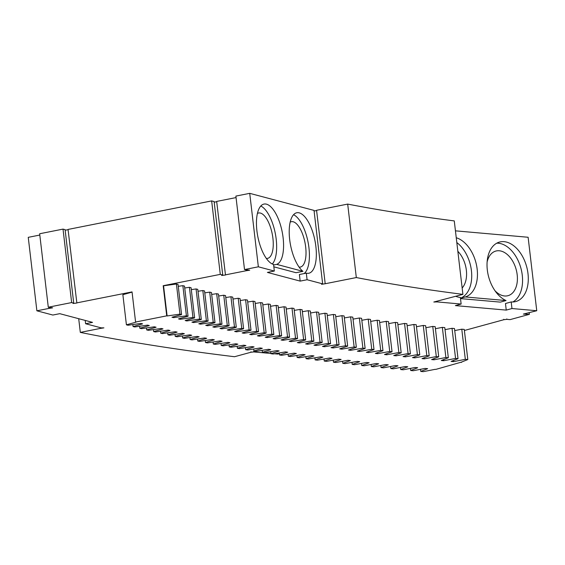 <?xml version="1.0" encoding="UTF-8"?>
<svg xmlns="http://www.w3.org/2000/svg" width="565" height="565" viewBox="0 0 565 565"><rect width="100%" height="100%" fill="white"/><g stroke="black" fill="none" stroke-linecap="round" stroke-linejoin="round"><path stroke-width="0.85" d="M436.936 301.392L436.992 301.908L433.807 302.021L462.905 294.372L454.274 220.908A1773.881 314.126 -6.7 0 1 347.687 204.092L316.57 210.279L325.2 283.743L356.317 277.556L347.687 204.092M314.091 211.02L316.605 210.554M322.65 283.863L314.02 210.406L249.723 193.343L235.88 196.09L244.511 269.554L258.353 266.807L274.329 271.045L273.552 264.448A30.835 12.409 -101.2 0 1 257.315 233.783A30.835 12.409 -101.2 0 1 264.003 204.071A30.835 12.409 -101.2 0 1 282.013 231.05A30.835 12.409 -101.2 0 1 276.695 264.371L302.953 271.341A30.835 12.409 -101.2 0 1 289.577 238.684A30.835 12.409 -101.2 0 1 296.766 212.765A30.835 12.409 -101.2 0 1 314.945 240.584A30.835 12.409 -101.2 0 1 308.78 273.248A30.835 12.409 -101.2 0 1 306.315 273.142L299.394 274.519L300.17 281.109L307.092 279.739L322.65 283.863L321.556 284.308L325.2 283.743M48.873 307.367L48.993 308.405L52.637 307.833L48.286 307.212L39.656 233.748L63.019 229.107L65.088 229.658L73.718 303.123L73.033 303.469L76.861 303.024L68.047 229.439L211.656 200.907L214.114 201.557L222.744 275.021L221.649 275.466L225.477 275.014L216.663 201.43L236.057 197.581M214.191 202.178L216.699 201.705M65.152 230.188L68.075 229.715M39.811 235.047L28.25 237.342L36.88 310.807L48.993 308.405M455.439 230.838L528.12 237.265L536.75 310.729L523.381 314.084L529.384 314.345L529.2 312.791M462.905 294.372A1773.881 314.126 -6.7 0 1 356.317 277.556M307.092 279.739L306.315 273.142M258.353 266.807L249.723 193.343M245.959 269.943L246.058 270.769L249.702 270.197L244.511 269.554M225.294 274.894L246.058 270.769M222.744 275.021L220.286 274.371L211.656 200.907M173.476 316.81L173.575 317.636A1909.742 338.188 -6.7 0 1 171.972 317.226L181.57 314.564L178.032 284.421L176.407 283.997L163.567 285.812L167.113 315.955A1909.742 338.188 -6.7 0 1 166.732 315.849L163.193 285.713L220.286 274.371M166.732 315.849L135.586 322.043L132.048 291.9L76.678 302.904M73.718 303.123L71.649 302.572L63.019 229.107M48.286 307.212L71.649 302.572M85.223 320.426L85.612 323.738L101.177 327.87L103.911 327.862L100.266 328.435L100.167 327.601M36.88 310.807L52.849 315.044L59.77 313.674L92.533 322.368L85.612 323.738M78.705 318.695L80.315 332.397L100.266 328.435M250.98 351.776L251.03 352.221L234.524 356.727A2080.288 368.387 -6.7 0 1 80.315 332.397M253.671 351.423L253.734 351.939L251.03 352.221M279.435 353.648L277.881 354.078L274.428 353.768M270.925 353.457L253.734 351.939M461.513 362.094L435.777 369.404A1944.426 344.325 -6.7 0 1 435.099 369.341L423.27 371.657L420.784 371.438L420.537 369.312M503.768 319.281L503.818 319.719L464.395 330.483M506.798 318.95L506.84 319.338L503.818 319.719M506.84 319.338L510.061 319.628L529.384 314.345M526.1 313.455L526.17 314.062M455.8 296.314A30.835 19.669 -105.3 0 0 460.362 297.451L461.139 304.041L436.992 301.908M456.252 237.745A30.835 19.669 -105.3 0 1 476.938 267.506A30.835 19.669 -105.3 0 1 465.299 296.95L460.461 298.271M536.75 310.729L511.968 308.539L511.198 301.943A30.835 19.669 -105.3 0 0 515.774 301.548A30.835 19.669 -105.3 0 0 526.629 266.623A30.835 19.669 -105.3 0 0 499.531 242.06A30.835 19.669 -105.3 0 0 487.291 269.724A30.835 19.669 -105.3 0 0 506.042 300.559L465.299 296.95M461.139 304.041L455.411 305.609L506.24 310.1L505.47 303.511L511.198 301.943M511.968 308.539L506.24 310.1M461.548 362.37A1909.742 338.188 -6.7 0 1 460.962 362.313L467.806 359.552L464.268 329.416L461.782 329.19L465.327 359.333L453.511 361.642L453.377 360.512M454.726 330.574L461.782 329.19M453.511 361.642A1909.742 338.188 -6.7 0 1 451.089 361.423L458.024 358.662L454.486 328.526L452.021 328.293L455.56 358.429L443.702 360.731L443.574 359.615M445.029 329.649L452.021 328.293M443.702 360.731A1909.742 338.188 -6.7 0 1 441.3 360.505L448.327 357.744L444.789 327.608L442.346 327.368L445.884 357.511L433.991 359.799L433.856 358.69M435.417 328.703L442.346 327.368M433.991 359.799A1909.742 338.188 -6.7 0 1 431.611 359.566L438.715 356.805L435.177 326.662L432.762 326.422L436.3 356.564L424.364 358.839L424.23 357.744M425.897 327.735L432.762 326.422M424.364 358.839A1909.742 338.188 -6.7 0 1 422.006 358.598L429.202 355.837L425.657 325.701L423.263 325.454L426.808 355.59L414.823 357.857L414.696 356.776M416.469 326.74L423.263 325.454M414.823 357.857A1909.742 338.188 -6.7 0 1 412.492 357.61L419.774 354.848L416.228 324.713L413.863 324.458L417.401 354.601L405.38 356.847L405.253 355.781M407.132 325.723L413.863 324.458M405.38 356.847A1909.742 338.188 -6.7 0 1 403.071 356.6L410.43 353.838L406.892 323.703L404.547 323.441L408.085 353.577L396.03 355.816L395.903 354.756M397.88 324.677L404.547 323.441M396.03 355.816A1909.742 338.188 -6.7 0 1 393.741 355.562L401.185 352.807L397.647 322.664L395.323 322.403L398.862 352.539L386.771 354.764L386.644 353.718M388.727 323.611L395.323 322.403M386.771 354.764A1909.742 338.188 -6.7 0 1 384.504 354.502L392.032 351.748L388.494 321.605L386.192 321.337L389.73 351.472L377.604 353.69L377.477 352.652M379.666 322.523L386.192 321.337M377.604 353.69A1909.742 338.188 -6.7 0 1 375.358 353.422L382.971 350.66L379.433 320.524L377.152 320.249L380.697 350.385L368.528 352.588L368.408 351.557M370.697 321.414L377.152 320.249M368.528 352.588A1909.742 338.188 -6.7 0 1 366.304 352.313L374.002 349.558L370.463 319.423L368.211 319.133L371.749 349.276L359.545 351.458L359.425 350.448M361.819 320.277L368.211 319.133M359.545 351.458A1909.742 338.188 -6.7 0 1 357.348 351.183L365.131 348.428L361.586 318.293L359.354 318.003L362.9 348.139L350.66 350.314L350.54 349.311M353.04 319.126L359.354 318.003M350.66 350.314A1909.742 338.188 -6.7 0 1 348.485 350.025L356.346 347.277L352.807 317.142L350.604 316.845L354.142 346.981L341.867 349.142L341.754 348.146M344.353 317.94L350.604 316.845M341.867 349.142A1909.742 338.188 -6.7 0 1 339.72 348.852L347.659 346.105L344.12 315.962L341.938 315.666L345.476 345.801L333.173 347.948L333.06 346.959M335.765 316.739L341.938 315.666M333.173 347.948A1909.742 338.188 -6.7 0 1 331.048 347.652L339.071 344.904L335.532 314.769L333.371 314.458L336.91 344.601L324.578 346.733L324.458 345.752M327.269 315.517L333.371 314.458M324.578 346.733A1909.742 338.188 -6.7 0 1 322.474 346.43L330.574 343.682L327.036 313.547L324.903 313.229L328.442 343.372L316.075 345.49L315.962 344.523M318.865 314.267L324.903 313.229M316.075 345.49A1909.742 338.188 -6.7 0 1 313.992 345.18L322.177 342.439L318.639 312.304L316.527 311.979L320.065 342.122L307.671 344.226L307.558 343.266M310.566 312.996L316.527 311.979M307.671 344.226A1909.742 338.188 -6.7 0 1 305.616 343.908L313.879 341.175L310.333 311.033L308.25 310.708L311.788 340.85L299.358 342.941L299.252 341.987M302.36 311.703L308.25 310.708M299.358 342.941A1909.742 338.188 -6.7 0 1 297.331 342.616L305.672 339.883L302.134 309.747L300.072 309.415L303.61 339.551L291.152 341.627L291.039 340.688M294.252 310.383L300.072 309.415M291.152 341.627A1909.742 338.188 -6.7 0 1 289.146 341.302L297.564 338.569L294.026 308.434L291.992 308.095L295.53 338.237L283.044 340.3L282.931 339.36M286.243 309.048L291.992 308.095M283.044 340.3A1909.742 338.188 -6.7 0 1 281.059 339.968L289.555 337.234L286.017 307.099L284.004 306.753L287.55 336.895L275.028 338.944L274.922 338.018M278.333 307.685L284.004 306.753M275.028 338.944A1909.742 338.188 -6.7 0 1 273.072 338.605L281.645 335.878L278.107 305.743L276.123 305.39L279.661 335.532L267.118 337.566L267.012 336.648M270.529 306.301L276.123 305.39M267.118 337.566A1909.742 338.188 -6.7 0 1 265.19 337.22L273.841 334.501L270.296 304.358L268.34 304.005L271.878 334.148L259.307 336.161L259.201 335.257M262.817 304.895L268.34 304.005M259.307 336.161A1909.742 338.188 -6.7 0 1 257.4 335.815L266.129 333.096L262.591 302.96L260.656 302.6L264.194 332.736L251.602 334.741L251.496 333.837M255.203 303.469L260.656 302.6M251.602 334.741A1909.742 338.188 -6.7 0 1 249.716 334.388L258.516 331.669L254.977 301.533L253.071 301.166L256.609 331.309L243.988 333.294L243.882 332.404M247.696 302.014L253.071 301.166M243.988 333.294A1909.742 338.188 -6.7 0 1 242.131 332.933L251.008 330.228L247.47 300.086L245.584 299.718L249.13 329.854L236.481 331.832L236.382 330.942M240.287 300.545L245.584 299.718M236.481 331.832A1909.742 338.188 -6.7 0 1 234.652 331.464L243.6 328.759L240.061 298.617L238.204 298.242L241.742 328.385L229.079 330.341L228.973 329.459M232.985 299.047L238.204 298.242M229.079 330.341A1909.742 338.188 -6.7 0 1 227.271 329.967L236.297 327.269L232.759 297.126L230.923 296.745L234.468 326.888L221.777 328.83L221.678 327.954M225.781 297.536L230.923 296.745M221.777 328.83A1909.742 338.188 -6.7 0 1 219.997 328.449L229.093 325.751L225.555 295.615L223.747 295.227L227.285 325.369L214.58 327.297L214.474 326.429M218.676 295.996L223.747 295.227M214.58 327.297A1909.742 338.188 -6.7 0 1 212.821 326.916L221.996 324.218L218.45 294.082L216.67 293.687L220.216 323.83L207.482 325.737L207.383 324.875M211.677 294.436L216.67 293.687M207.482 325.737A1909.742 338.188 -6.7 0 1 205.752 325.355L214.997 322.664L211.458 292.522L209.7 292.126L213.245 322.269L200.49 324.162L200.391 323.307M204.784 292.861L209.7 292.126M200.49 324.162A1909.742 338.188 -6.7 0 1 198.788 323.773L208.104 321.082L204.558 290.947L202.835 290.544L206.373 320.68L193.604 322.566L193.505 321.711M197.997 291.257L202.835 290.544M193.604 322.566A1909.742 338.188 -6.7 0 1 191.923 322.163L201.31 319.486L197.771 289.351L196.069 288.941L199.607 319.077L186.824 320.941L186.725 320.101M191.309 289.633L196.069 288.941M186.824 320.941A1909.742 338.188 -6.7 0 1 185.165 320.539L194.628 317.869L191.083 287.726L189.409 287.317L192.955 317.452L180.143 319.303L180.044 318.462M184.727 287.988L189.409 287.317M180.143 319.303A1909.742 338.188 -6.7 0 1 178.519 318.893L188.046 316.223L184.508 286.088L182.855 285.664L186.401 315.807L173.575 317.636M178.25 286.321L182.855 285.664M163.567 285.812A1909.742 338.188 -6.7 0 1 163.193 285.713M300.17 281.109L267.407 272.415L274.329 271.045M272.309 263.996A30.835 12.409 78.8 0 0 275.261 233.267A30.835 12.409 78.8 0 0 260.79 206.006M276.695 264.371L273.615 264.985M273.827 266.821L296.032 272.711L302.953 271.341M304.104 273.58A30.835 12.409 78.8 0 0 308.292 243.381A30.835 12.409 78.8 0 0 293.553 214.7M132.069 292.126L122.866 294.683L126.412 324.819L128.029 325.242L140.89 323.427A1944.426 344.325 -6.7 0 0 142.606 323.872L133.065 326.542L134.71 326.958L147.543 325.129A1944.426 344.325 -6.7 0 0 149.294 325.567L139.823 328.244L141.497 328.653L154.316 326.803A1944.426 344.325 -6.7 0 0 156.095 327.234L146.695 329.918L148.397 330.327L161.195 328.463A1944.426 344.325 -6.7 0 0 163.003 328.887L153.673 331.57L155.396 331.973L168.179 330.094A1944.426 344.325 -6.7 0 0 170.016 330.511L160.757 333.209L162.508 333.604L175.277 331.704A1944.426 344.325 -6.7 0 0 177.135 332.121L167.946 334.819L169.726 335.207L182.467 333.294A1944.426 344.325 -6.7 0 0 184.36 333.703L175.242 336.401L177.05 336.789L189.769 334.861A1944.426 344.325 -6.7 0 0 191.69 335.264L182.65 337.969L184.48 338.35L197.178 336.408A1944.426 344.325 -6.7 0 0 199.12 336.804L190.158 339.516L192.015 339.89L204.692 337.927A1944.426 344.325 -6.7 0 0 206.663 338.322L197.771 341.034L199.657 341.401L212.306 339.431A1944.426 344.325 -6.7 0 0 214.305 339.812L205.49 342.531L207.397 342.899L220.025 340.907A1944.426 344.325 -6.7 0 0 222.052 341.281L213.316 344.007L215.251 344.368L227.857 342.362A1944.426 344.325 -6.7 0 0 229.906 342.729L221.24 345.455L223.203 345.808L235.782 343.788A1944.426 344.325 -6.7 0 0 237.858 344.156L229.27 346.889L231.255 347.235L243.805 345.201A1944.426 344.325 -6.7 0 0 245.916 345.561L237.406 348.294L239.412 348.633L251.941 346.585A1944.426 344.325 -6.7 0 0 254.073 346.938L245.641 349.679L247.675 350.01L260.168 347.948A1944.426 344.325 -6.7 0 0 262.329 348.294L253.975 351.035L256.037 351.366L268.502 349.29A1944.426 344.325 -6.7 0 0 270.684 349.629L262.414 352.369L264.498 352.694L276.942 350.604A1944.426 344.325 -6.7 0 0 279.145 350.943L270.953 353.683L273.057 354.001L285.466 351.896A1944.426 344.325 -6.7 0 0 287.705 352.228L279.59 354.975L281.723 355.286L294.104 353.16A1944.426 344.325 -6.7 0 0 296.364 353.492L288.327 356.24L290.481 356.543L302.833 354.41A1944.426 344.325 -6.7 0 0 305.114 354.728L297.162 357.483L299.344 357.779L311.661 355.632A1944.426 344.325 -6.7 0 0 313.971 355.943L306.096 358.697L308.306 358.994L320.588 356.833A1944.426 344.325 -6.7 0 0 322.919 357.137L315.129 359.891L317.361 360.18L329.607 358.005A1944.426 344.325 -6.7 0 0 331.973 358.309L324.261 361.063L326.514 361.346L338.725 359.156A1944.426 344.325 -6.7 0 0 341.112 359.453L333.484 362.207L335.765 362.49L347.941 360.286A1944.426 344.325 -6.7 0 0 350.356 360.569L342.814 363.33L345.109 363.606L357.25 361.388A1944.426 344.325 -6.7 0 0 359.686 361.671L352.228 364.432L354.552 364.693L366.657 362.469A1944.426 344.325 -6.7 0 0 369.122 362.744L361.741 365.506L364.093 365.76L376.156 363.521A1944.426 344.325 -6.7 0 0 378.642 363.789L371.353 366.551L373.719 366.805L385.747 364.552A1944.426 344.325 -6.7 0 0 388.261 364.813L381.05 367.575L383.444 367.829L395.436 365.562A1944.426 344.325 -6.7 0 0 397.965 365.816L390.846 368.578L393.268 368.818L405.211 366.544A1944.426 344.325 -6.7 0 0 407.768 366.791L400.733 369.552L403.177 369.793L415.084 367.504A1944.426 344.325 -6.7 0 0 417.662 367.744L410.713 370.506L413.177 370.739L425.042 368.436A1944.426 344.325 -6.7 0 0 427.649 368.67L420.784 371.438M496.762 243.183A30.835 19.669 -105.3 0 1 520.902 268.191A30.835 19.669 -105.3 0 1 512.822 301.993M506.042 300.559L500.315 302.12L460.496 298.603M456.817 242.562A30.835 19.669 -105.3 0 1 471.641 273.001A30.835 19.669 -105.3 0 1 460.454 298.214M457.841 251.305A23.123 14.754 -105.3 0 1 462.156 288.016M290.163 222.144A23.123 9.308 -101.2 0 1 291.349 221.699A23.123 9.308 -101.2 0 1 304.98 242.569A23.123 9.308 -101.2 0 1 300.361 267.061A23.123 9.308 -101.2 0 1 299.097 267.104M257.4 213.45A23.123 9.308 -101.2 0 1 258.586 213.005A23.123 9.308 -101.2 0 1 272.217 233.875A23.123 9.308 -101.2 0 1 267.598 258.367A23.123 9.308 -101.2 0 1 266.334 258.41M167.113 315.955L179.945 314.14L176.407 283.997M181.57 314.564L179.945 314.14M188.046 316.223L186.401 315.807M194.628 317.869L192.955 317.452M201.31 319.486L199.607 319.077M208.104 321.082L206.373 320.68M214.997 322.664L213.245 322.269M221.996 324.218L220.216 323.83M229.093 325.751L227.285 325.369M236.297 327.269L234.468 326.888M243.6 328.759L241.742 328.385M251.008 330.228L249.13 329.854M258.516 331.669L256.609 331.309M266.129 333.096L264.194 332.736M273.841 334.501L271.878 334.148M281.645 335.878L279.661 335.532M289.555 337.234L287.55 336.895M297.564 338.569L295.53 338.237M305.672 339.883L303.61 339.551M313.879 341.175L311.788 340.85M322.177 342.439L320.065 342.122M330.574 343.682L328.442 343.372M339.071 344.904L336.91 344.601M347.659 346.105L345.476 345.801M356.346 347.277L354.142 346.981M365.131 348.428L362.9 348.139M374.002 349.558L371.749 349.276M382.971 350.66L380.697 350.385M392.032 351.748L389.73 351.472M401.185 352.807L398.862 352.539M410.43 353.838L408.085 353.577M419.774 354.848L417.401 354.601M429.202 355.837L426.808 355.59M438.715 356.805L436.3 356.564M448.327 357.744L445.884 357.511M458.024 358.662L455.56 358.429M467.806 359.552L465.327 359.333M487.122 261.976A23.123 14.754 -105.3 0 1 495.837 251.058A23.123 14.754 -105.3 0 1 516.156 269.484A23.123 14.754 -105.3 0 1 508.02 295.679A23.123 14.754 -105.3 0 1 494.961 290.707M410.465 368.387L410.713 370.506M400.486 367.441L400.733 369.552M390.599 366.473L390.846 368.578M380.803 365.477L381.05 367.575M371.106 364.46L371.353 366.551M361.501 363.415L361.741 365.506M351.988 362.349L352.228 364.432M342.567 361.254L342.814 363.33M333.244 360.138L333.484 362.207M324.02 359.001L324.261 361.063M314.889 357.836L315.129 359.891M305.856 356.642L306.096 358.697M296.922 355.434L297.162 357.483M288.086 354.199L288.327 356.24M279.35 352.934L279.59 354.975M270.713 351.649L270.953 353.683M262.174 350.342L262.414 352.369M253.734 349.008L253.975 351.035M245.401 347.659L245.641 349.679M237.166 346.274L237.406 348.294M229.037 344.876L229.27 346.889M221.007 343.449L221.24 345.455M213.076 342.002L213.316 344.007M205.257 340.533L205.49 342.531M197.538 339.035L197.771 341.034M189.925 337.517L190.158 339.516M182.41 335.977L182.65 337.969M175.009 334.416L175.242 336.401M167.713 332.827L167.946 334.819M160.524 331.224L160.757 333.209M153.44 329.593L153.673 331.57M146.462 327.94L146.695 329.918M139.59 326.266L139.823 328.244M132.832 324.564L133.065 326.542M135.586 322.043A1944.426 344.325 -6.7 0 0 136.024 322.156L126.412 324.819"/></g></svg>
